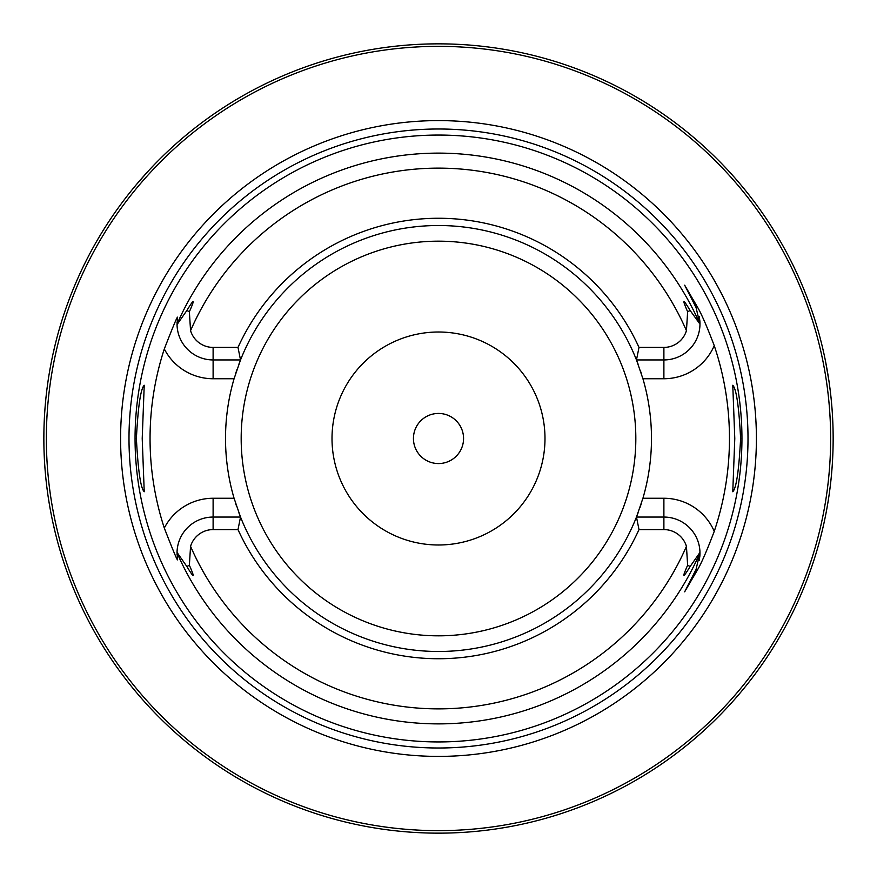 <?xml version="1.0" encoding="UTF-8"?>
<svg xmlns="http://www.w3.org/2000/svg" width="877" height="877" viewBox="0 0 877 877"><rect width="100%" height="100%" fill="white"/><g stroke="black" fill="none" stroke-linecap="round" stroke-linejoin="round"><path stroke-width="1.32" d="M816.695 551.26L817.408 548.838M817.463 548.651L818.986 543.28M819.085 542.907L820.236 538.631M820.379 538.105L821.157 535.047M821.99 531.692L822.856 528.042M823.755 524.117L824.654 519.951M826.452 510.885L827.329 506.04M828.162 501.019L828.316 500.076M828.754 497.226L828.962 495.834M829.708 490.517L830.387 485.08M831.012 479.544L831.56 473.931M832.032 468.252L832.416 462.541M832.722 456.785L832.953 451.03M43.894 432.745L43.85 438.5A394.65 394.65 0 0 1 438.5 43.85A394.65 394.65 0 0 1 833.15 438.5A394.65 394.65 0 0 1 438.5 833.15A394.65 394.65 0 0 1 43.85 438.5L43.894 444.255M44.014 449.989L44.223 455.7M44.508 461.368L44.88 466.959M45.319 472.484L45.823 477.899M46.393 483.205L46.514 484.279M47.205 489.87L47.566 492.556M48.388 498.213L49.134 502.839M49.89 507.257L50.647 511.434M51.403 515.358L52.149 519.02M52.872 522.385L55.284 532.81M55.328 532.997L56.786 538.73M435.233 833.139L441.767 833.139M428.195 833.018L430.662 833.073M419.085 832.668L415.314 832.47M411.609 832.229L407.991 831.966L411.609 832.229M404.461 831.681L401.041 831.363L404.461 831.681M394.595 830.705L391.613 830.355L394.595 830.705M388.807 830.004L386.198 829.664L388.807 830.004M383.797 829.335L381.627 829.028L383.797 829.335M379.697 828.743L373.701 827.789L379.697 828.743M446.338 833.073L448.564 833.018M457.915 832.668L461.686 832.47M465.391 832.229L467.529 832.087M472.539 831.681L475.959 831.363L472.539 831.681M482.405 830.705L485.387 830.355L482.405 830.705M488.193 830.004L490.802 829.664L488.193 830.004M493.203 829.335L495.373 829.028L493.203 829.335M497.303 828.743L503.299 827.789L497.303 828.743M441.657 833.139L438.5 833.15M56.786 338.27L55.328 344.003M55.284 344.19L52.872 354.615M52.149 357.98L51.403 361.631M50.647 365.556L49.89 369.743M48.388 378.798L47.687 383.622M47.018 388.632L46.898 389.52M46.525 392.633L46.393 393.795M45.823 399.101L45.319 404.516M44.88 410.041L44.508 415.632M44.223 421.3L44.014 427.011M832.953 425.97L832.722 420.215M832.416 414.459L832.032 408.748M831.56 403.069L831.012 397.456M830.387 391.92L829.708 386.483M828.962 381.166L825.564 361.477M824.654 357.06L823.744 352.872M822.856 348.958L821.99 345.308M821.157 341.953L820.379 338.895M820.236 338.369L819.085 334.093M818.986 333.72L817.463 328.349M817.408 328.162L816.695 325.74M187.93 133.6L183.885 136.965M182.164 138.434L176.869 143.039M176.222 143.609L172.561 146.908M172.002 147.424L167.529 151.578M163.418 155.514L159.658 159.219M159.011 159.866L156.216 162.705M155.613 163.319L154.188 164.788M153.069 165.961L150.208 168.987M147.61 171.793L135.924 185.124M135.869 185.19L135.113 186.099M135.091 186.132L133.6 187.93M389.015 46.963L395.154 46.24L389.015 46.963M396.963 46.042L398.98 45.834L396.963 46.042M414.503 44.584L417.518 44.409L414.503 44.584M420.609 44.256L423.777 44.124L420.609 44.256M426.989 44.014L433.545 43.883L426.989 44.014M436.976 43.85L440.024 43.85L436.976 43.85M446.075 43.927L449.079 43.993M453.223 44.124L456.391 44.256L453.223 44.124M459.482 44.409L462.497 44.584L459.482 44.409M478.02 45.834L480.037 46.042L478.02 45.834M481.846 46.24L487.985 46.963L481.846 46.24M830.64 438.5A392.14 392.14 0 0 0 438.5 46.36A392.14 392.14 0 0 0 46.36 438.5A392.14 392.14 0 0 0 438.5 830.64A392.14 392.14 0 0 0 830.64 438.5M756.402 438.5A317.902 317.902 0 0 1 438.5 756.402A317.902 317.902 0 0 1 120.598 438.5A317.902 317.902 0 0 1 438.5 120.598A317.902 317.902 0 0 1 756.402 438.5M741.942 438.5A303.442 303.442 0 0 1 438.5 741.942A303.442 303.442 0 0 1 135.058 438.5A303.442 303.442 0 0 1 438.5 135.058A303.442 303.442 0 0 1 741.942 438.5M734.783 438.5L732.777 385.255C736.329 388.697 738.938 406.446 740.616 438.5C738.938 470.554 736.329 488.303 732.777 491.745L734.783 438.5M136.384 438.5C138.062 406.446 140.671 388.697 144.223 385.255L142.217 438.5L144.223 491.745C140.671 488.303 138.062 470.554 136.384 438.5M639.004 529.587L636.472 517.057L663.889 517.057A36.078 36.078 0 0 1 699.967 552.422L690.133 566.509C682.723 578.656 681.878 578.228 687.634 565.237L686.439 546.338A23.558 23.558 0 0 0 663.889 529.587L639.004 529.587A220.215 220.215 0 0 1 237.996 529.587L213.111 529.587A23.558 23.558 0 0 0 190.561 546.338L189.366 565.237C195.154 578.392 194.321 578.82 186.867 566.509L177.033 552.422L177.527 559.142C178.217 562.837 173.81 552.466 164.306 528.053A288.445 288.445 0 0 1 164.306 348.947C173.778 324.611 178.184 314.251 177.527 317.858L177.033 324.578L186.867 310.491C194.332 298.268 195.165 298.684 189.366 311.763L190.561 330.662A23.558 23.558 0 0 0 213.111 347.413L213.111 359.943A36.078 36.078 0 0 1 177.033 324.578M639.004 347.413A220.215 220.215 0 0 0 237.996 347.413L240.528 359.943A212.99 212.99 0 0 1 636.472 359.943L639.004 347.413L663.889 347.413A23.558 23.558 0 0 0 686.439 330.662L687.634 311.763C681.966 298.728 682.799 298.301 690.133 310.491L699.967 324.117L696.042 307.487L684.674 285.189L696.042 307.487A36.078 36.078 0 0 1 696.185 307.783A36.078 36.078 0 0 0 696.042 307.487L697.314 306.84C701.414 313.758 707.059 326.704 714.251 345.659A290.956 290.956 0 0 1 714.251 531.341C706.939 550.581 701.293 563.516 697.314 570.16L684.674 591.811L696.042 569.513L697.314 570.16M684.674 285.189L697.314 306.84M638.072 512.881A212.99 212.99 0 0 1 636.472 517.057L642.929 498.257A212.99 212.99 0 0 0 642.929 378.743L636.472 359.943L663.889 359.943A36.078 36.078 0 0 0 699.967 324.578M699.967 552.422L696.042 569.513A36.078 36.078 0 0 0 696.185 569.217A36.078 36.078 0 0 1 696.042 569.513M234.565 499.934A212.99 212.99 0 0 1 234.565 377.066M238.928 364.119A212.99 212.99 0 0 1 240.528 359.943L234.071 378.743L213.111 378.743A54.878 54.878 0 0 1 164.306 348.947M636.472 517.057A212.99 212.99 0 0 1 240.528 517.057L237.996 529.587M164.306 528.053A54.878 54.878 0 0 1 213.111 498.257L234.071 498.257L240.528 517.057L213.111 517.057A36.078 36.078 0 0 0 177.033 552.422M699.967 552.883A36.078 36.078 0 0 1 699.89 555.525A36.078 36.078 0 0 0 699.967 552.883A285.398 285.398 0 0 1 177.033 552.883M699.835 556.237A36.078 36.078 0 0 1 699.758 557.016A36.078 36.078 0 0 0 699.835 556.237M699.671 557.75A36.078 36.078 0 0 1 699.605 558.298A36.078 36.078 0 0 0 699.671 557.75M699.583 558.397A36.078 36.078 0 0 1 699.495 558.978A36.078 36.078 0 0 0 699.583 558.397M699.298 560.074A36.078 36.078 0 0 1 699.177 560.666A36.078 36.078 0 0 0 699.298 560.074M699.967 324.117A36.078 36.078 0 0 0 699.89 321.475A36.078 36.078 0 0 1 699.967 324.117A285.398 285.398 0 0 0 177.033 324.117M699.835 320.763A36.078 36.078 0 0 0 699.758 319.984A36.078 36.078 0 0 1 699.835 320.763M699.671 319.25A36.078 36.078 0 0 0 699.605 318.702A36.078 36.078 0 0 1 699.671 319.25M699.583 318.603A36.078 36.078 0 0 0 699.495 318.022A36.078 36.078 0 0 1 699.583 318.603M699.298 316.926A36.078 36.078 0 0 0 699.177 316.334A36.078 36.078 0 0 1 699.298 316.926M237.996 347.413L213.111 347.413M240.528 359.943L213.111 359.943L213.111 378.743M177.033 553.913A36.078 36.078 0 0 0 177.077 554.966A36.078 36.078 0 0 1 177.033 553.913M177.242 557.059A36.078 36.078 0 0 0 177.373 558.112A36.078 36.078 0 0 1 177.242 557.059M177.033 323.087A36.078 36.078 0 0 1 177.077 322.034A36.078 36.078 0 0 0 177.033 323.087M177.242 319.941A36.078 36.078 0 0 1 177.373 318.888A36.078 36.078 0 0 0 177.242 319.941M235.595 373.745A212.99 212.99 0 0 1 237.075 369.294M636.472 359.943A212.99 212.99 0 0 1 638.072 364.119M640.32 370.445A212.99 212.99 0 0 1 641.405 373.745M642.435 377.066A212.99 212.99 0 0 1 642.929 378.743L663.889 378.743A54.878 54.878 0 0 0 714.251 345.659M663.889 529.587L663.889 498.257L642.929 498.257A212.99 212.99 0 0 1 642.435 499.934M641.405 503.255A212.99 212.99 0 0 1 639.925 507.706M240.528 517.057A212.99 212.99 0 0 1 238.928 512.881M236.68 506.555A212.99 212.99 0 0 1 235.595 503.255M544.99 438.5A106.49 106.49 0 0 0 438.5 332.01A106.49 106.49 0 0 0 332.01 438.5A106.49 106.49 0 0 0 438.5 544.99A106.49 106.49 0 0 0 544.99 438.5M463.56 438.5A25.06 25.06 0 0 0 438.5 413.44A25.06 25.06 0 0 0 413.44 438.5A25.06 25.06 0 0 0 438.5 463.56A25.06 25.06 0 0 0 463.56 438.5M748.004 438.5A309.504 309.504 0 0 1 438.5 748.004A309.504 309.504 0 0 1 128.996 438.5A309.504 309.504 0 0 1 438.5 128.996A309.504 309.504 0 0 1 748.004 438.5M663.889 498.257A54.878 54.878 0 0 1 714.251 531.341M687.634 565.237L690.133 566.509M686.439 330.662A270.379 270.379 0 0 0 190.561 330.662M190.561 546.338A270.379 270.379 0 0 0 686.439 546.338M690.133 310.491L687.634 311.763M663.889 378.743L663.889 347.413M189.366 311.763L186.867 310.491M213.111 498.257L213.111 529.587M186.867 566.509L189.366 565.237M241.175 438.5A197.325 197.325 0 0 1 438.5 241.175A197.325 197.325 0 0 1 635.825 438.5A197.325 197.325 0 0 1 438.5 635.825A197.325 197.325 0 0 1 241.175 438.5"/></g></svg>
